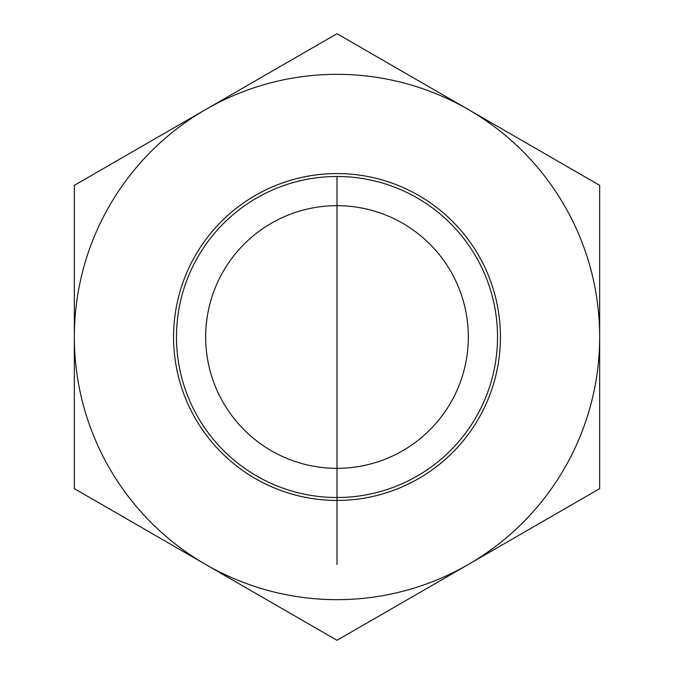 <?xml version="1.0" encoding="UTF-8"?>
<svg xmlns="http://www.w3.org/2000/svg" width="674" height="674" viewBox="0 0 674 674"><rect width="100%" height="100%" fill="white"/><g stroke="black" fill="none" stroke-linecap="round" stroke-linejoin="round"><path stroke-width="1.01" d="M205.671 337A131.329 131.329 0 0 0 337 468.329A131.329 131.329 0 0 0 468.329 337A131.329 131.329 0 0 0 337 205.671A131.329 131.329 0 0 0 205.671 337M497.522 337A160.522 160.522 0 0 1 256.743 476.012A160.522 160.522 0 0 1 256.743 197.988A160.522 160.522 0 0 1 497.522 337M500.437 337A163.437 163.437 0 0 0 255.286 195.46A163.437 163.437 0 0 0 255.286 478.54A163.437 163.437 0 0 0 500.437 337M205.671 564.475A262.666 262.666 0 0 0 599.666 337A262.666 262.666 0 0 0 205.671 109.525A262.666 262.666 0 0 0 205.671 564.475L74.334 488.65L74.334 185.35L337 33.7L599.666 185.35L599.666 488.65L337 640.3L205.671 564.475M337 205.671L337 564.475M337 176.478L337 497.522"/></g></svg>
